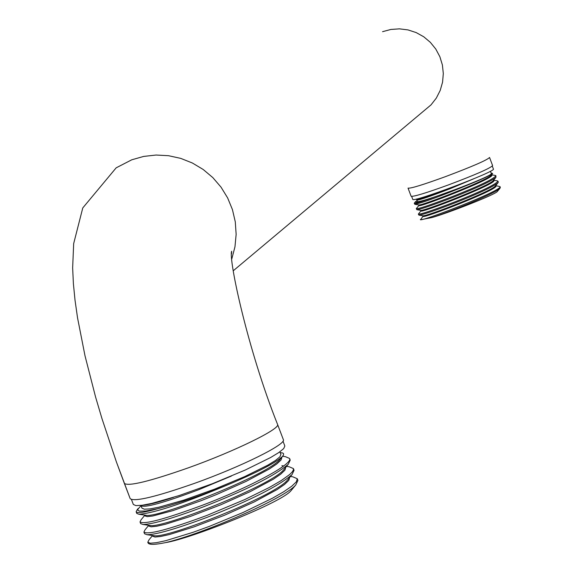 <?xml version="1.0" encoding="UTF-8"?>
<svg xmlns="http://www.w3.org/2000/svg" width="573" height="573" viewBox="0 0 573 573"><rect width="100%" height="100%" fill="white"/><g stroke="black" fill="none" stroke-linecap="round" stroke-linejoin="round"><path stroke-width="0.86" d="M448.394 184.936C475.411 174.758 490.144 168.319 492.608 165.611C490.144 168.319 475.411 174.758 448.394 184.936C425.846 193.108 413.412 196.876 411.099 196.231C413.412 196.876 425.846 193.108 448.394 184.936M283.341 439.613C286.801 444.082 241.061 466.766 194.512 483.354C155.813 496.898 134.376 502.005 130.193 498.675C134.376 502.005 155.813 496.898 194.512 483.354C241.061 466.766 286.801 444.082 283.341 439.613L277.547 424.378C280.928 428.64 235.102 451.13 188.56 467.754C149.868 481.341 128.467 486.556 124.355 483.404L116.362 461.824L101.901 418.39L95.569 396.989L85.005 355.79L77.534 317.8L75.027 300.238L73.387 283.635L72.649 267.877L73.673 243.589L82.77 207.942L116.161 167.839L131.776 159.795L116.161 167.839L82.77 207.942L73.673 243.589L72.649 267.877L73.387 283.635L75.027 300.238L77.534 317.8L85.005 355.79L95.569 396.989L101.901 418.39L116.362 461.824L130.193 498.675L124.355 483.404C128.467 486.556 149.868 481.341 188.56 467.754C235.102 451.13 280.928 428.64 277.547 424.378C247.658 349.645 228.29 258.466 231.664 251.239L231.528 253.825L231.664 251.239C228.29 258.466 247.658 349.645 277.547 424.378L283.341 439.613M147.963 542.509L148.042 542.889C148.966 544.916 154.81 544.823 165.561 542.61C189.914 538.921 282.281 502.5 291.177 490.474L295.797 484.916M292.631 488.719L291.177 490.474M152.411 535.476L152.683 536.185L154.975 537.037L160.598 536.5L169.293 534.573L194.118 526.852L224.501 515.242L254.197 501.955L277.131 489.557L284.566 484.436L288.799 480.367L289.637 477.467M152.468 535.626L149.023 539.802L147.791 542.237L150.298 543.218L156.429 542.688L165.919 540.64L193.001 532.324L209.231 526.429L242.902 512.57L272.383 498.259L283.606 491.813L291.714 486.248L296.334 481.829L297.272 478.727L292.875 476.829L290.461 476.478M153.106 535.576L154.424 535.762C168.218 538.269 274.388 496.125 287.231 480.36L288.477 478.863M297.272 478.72L297.917 480.418L295.79 484.916C284.401 498.668 201.144 534.444 165.561 542.61M143.909 532.081L144.554 533.771L147.017 534.709C156.193 534.666 176.384 528.815 207.598 517.147C250.315 500.387 278.457 486.205 292.015 474.602L294.064 470.275L293.419 468.585L293.34 470.125L292.087 472.102L289.644 474.523L281.343 480.496L269.095 487.587L244.843 499.541L206.932 515.421C168.992 529.452 147.984 535.003 143.909 532.081L145.055 529.789M286.507 466.372L289.193 466.766L293.419 468.585M140.02 521.917L140.664 523.615L143.014 524.496C152.311 524.345 172.516 518.436 203.637 506.768C246.662 489.872 274.861 475.712 288.233 464.288L290.21 460.133L289.566 458.436C293.505 464.001 248.739 487.695 202.971 505.035C164.967 519.124 143.981 524.746 140.02 521.917L141.123 519.74L144.733 515.363M282.596 456.266L285.469 456.695L289.566 458.436M282.998 441.153L284.845 446.016L283.707 448.595L278.886 452.498L270.585 457.548L245.18 470.068L212.433 483.691L178.991 495.616L151.695 503.423L142.118 505.264L135.916 505.615L133.337 504.462L131.475 499.584M280.197 452.627L282.661 452.992L283.563 453.651L283.449 455.084L282.231 456.66C276.036 462.49 259.512 471.185 232.667 482.745C204.138 494.528 179.163 503.187 157.747 508.724C144.303 512.47 137.097 513.48 136.13 511.753L137.233 509.641M232.667 482.745C186.211 502.492 154.989 513.007 139.003 514.275L136.775 513.444L136.13 511.753M157.747 508.724L145.671 511.044L139.382 511.102L137.857 510.192L137.771 509.426L141.001 505.637M148.507 525.276L148.801 526.028L151.079 526.831L156.687 526.25L165.382 524.274L190.2 516.502L220.584 504.87L250.294 491.598L273.249 479.264L280.691 474.193L284.931 470.168L285.748 467.281M144.905 515.865L147.161 516.624L152.74 516.001L172.738 510.679L201.03 500.716L216.53 494.542L246.254 481.313L269.26 469.036L276.745 463.994L281.035 460.004L281.945 457.233M279.882 451.803L280.906 454.482L279.868 456.882L275.448 460.491L267.835 465.154L244.542 476.679L214.524 489.177L183.869 500.1L158.821 507.234L150.026 508.903L144.317 509.196L141.939 508.108L141.022 505.701C144.647 508.072 163.849 502.757 198.63 489.75L231.37 476.063M149.138 525.369L150.434 525.556C163.892 528.005 270.821 485.567 283.442 470.061L284.666 468.585M145.184 515.163L146.43 515.342C159.509 517.763 267.262 475.01 279.653 459.761L280.849 458.314M143.021 505.135C148.049 504.992 158.22 502.399 173.519 497.357M422.96 216.315L420.467 219.796L431.985 217.539C446.797 213.507 495.881 194.462 497.385 191.411L499.943 188.324M497.722 191.002L497.385 191.411M422.745 215.742L422.981 216.365C421.864 219.287 499.427 189.097 495.932 185.903L495.767 185.473M420.367 219.538C419.121 222.861 503.731 190.028 499.985 186.576L495.838 185.666M422.795 215.749L422.946 215.77C425.503 216.938 491.412 191.425 495.323 186.01L495.53 185.752M499.985 186.576L500.329 187.478L499.943 188.316C496.898 192.528 453.128 210.699 431.985 217.539M418.333 214.123L418.927 215.126C422.638 214.782 434.721 210.678 455.177 202.813C478.391 193.631 492.637 186.984 497.923 182.866L498.295 182.064L497.951 181.161C495.767 184.434 481.392 191.346 454.833 201.904C432.715 210.377 420.546 214.445 418.333 214.123L420.926 210.9M497.12 180.796L497.951 181.161M416.292 208.708L416.872 209.704C420.589 209.324 432.665 205.198 453.114 197.334C476.435 188.102 490.696 181.462 495.903 177.422L495.917 175.739C493.733 178.955 479.35 185.853 452.77 196.417C430.61 204.919 418.448 209.016 416.292 208.708L416.428 208.472M495.101 175.388L495.917 175.739M492.307 166.12L493.403 169.028C496.712 171.306 411.729 203.222 412.753 199.318L411.658 196.417M491.075 172.974L492.63 173.476C490.653 175.231 482.545 179.005 468.299 184.807L428.146 199.332C419.314 202.362 414.687 203.687 414.25 203.293L414.386 203.071M468.299 184.807C439.756 196.503 421.929 203 414.816 204.282L414.25 203.293M428.146 199.332C419.866 202.011 415.633 202.828 415.446 201.775L417.058 200.643M420.704 210.32L420.94 210.95C419.801 213.793 497.307 183.625 493.897 180.488L493.725 180.044M492.622 173.483L491.269 175.116C487.516 180.345 421.105 206.072 418.842 204.933L418.906 205.535C417.631 208.336 495.194 178.146 491.863 175.066L491.691 174.607M490.424 171.234L491.283 173.526C494.32 175.675 416.399 204.933 417.309 201.316L416.858 200.12C418.863 200.299 430.001 196.482 450.256 188.66L473.549 178.876M420.747 210.327L420.89 210.355C423.289 211.509 489.464 185.888 493.296 180.559L493.511 180.302M416.858 200.12L416.607 199.447C418.183 199.705 428.21 196.317 446.675 189.276M445.3 176.699C472.317 166.528 487.064 160.118 489.557 157.475C487.064 160.118 472.317 166.528 445.3 176.699C422.752 184.893 410.332 188.696 408.04 188.102C410.332 188.696 422.752 184.893 445.3 176.699M423.304 111.348L431.025 104.873L436.311 98.098L440.207 90.427L442.571 82.147L443.309 73.545L442.392 64.957L439.856 56.691L435.788 49.056L430.352 42.338L423.734 36.772L416.184 32.582L407.983 29.903L399.438 28.851L390.858 29.452L382.556 31.687L390.858 29.452L399.438 28.851L407.983 29.903L416.184 32.582L423.734 36.772L430.352 42.338L435.788 49.056L439.856 56.691L442.392 64.957L443.309 73.545L442.571 82.147L440.207 90.427L436.311 98.098L431.025 104.873L233.232 270.793L423.304 111.348M231.8 258.881L234.966 246.82L236.14 234.364L235.288 221.837L232.43 209.582L227.639 197.921L221.042 187.163L212.819 177.594L203.179 169.472L192.385 163.011L180.731 158.377L168.512 155.698L156.064 155.039L143.708 156.415L131.776 159.795L143.708 156.415L156.064 155.039L168.512 155.698L180.731 158.377L192.385 163.011L203.179 169.472L212.819 177.594L221.042 187.163L227.639 197.921L232.43 209.582L235.288 221.837L236.14 234.364L234.966 246.82L231.8 258.881M492.608 165.611L489.557 157.475L492.608 165.611M411.099 196.231L408.04 188.102L411.099 196.231M147.025 534.709L154.424 535.762M292.015 474.602L287.231 480.36M147.791 542.237L148.042 542.889M138.172 508.502L137.198 509.691M283.656 465.949L281.88 465.684M145.062 529.789L148.593 525.498M144.926 515.858L144.625 515.084M282.21 456.674L279.653 459.761M150.427 525.548L143.035 524.496M283.442 470.061L288.219 464.309M146.43 515.342L139.017 514.275M418.935 215.126L422.946 215.77M497.916 182.873L495.323 186.01M415.446 201.782L414.372 203.086M495.144 175.395L491.777 174.844M416.413 208.493L418.884 205.492M497.149 180.796L493.797 180.251M420.89 210.355L416.872 209.704M493.296 180.559L495.889 177.437M418.834 204.933L414.816 204.282M416.442 199.024L416.6 199.447"/></g></svg>
